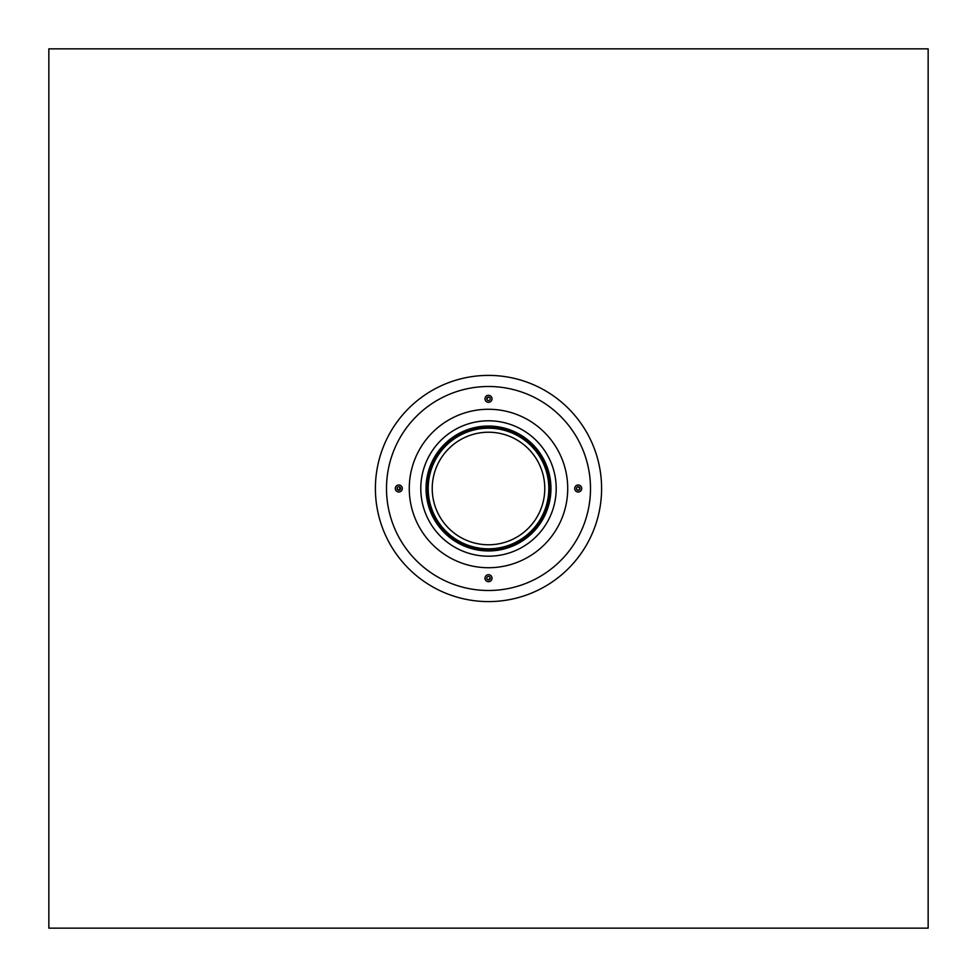 <?xml version="1.0" encoding="UTF-8"?>
<svg xmlns="http://www.w3.org/2000/svg" width="977" height="977" viewBox="0 0 977 977"><rect width="100%" height="100%" fill="white"/><g stroke="black" fill="none" stroke-linecap="round" stroke-linejoin="round"><path stroke-width="1.47" d="M536.373 536.373A67.706 67.706 0 0 1 423.102 506.025A67.706 67.706 0 0 1 506.025 423.102A67.706 67.706 0 0 1 536.373 536.373M531.903 445.097A61.38 61.38 0 0 0 445.097 445.097A61.38 61.38 0 0 0 445.097 531.903A61.38 61.38 0 0 0 531.903 531.903A61.38 61.38 0 0 0 531.903 445.097A61.38 61.38 0 0 1 531.903 531.903A61.38 61.38 0 0 0 531.903 445.097M531.146 531.146A60.305 60.305 0 0 0 504.108 430.246A60.305 60.305 0 0 0 430.246 504.108A60.305 60.305 0 0 0 531.146 531.146M487.12 579.276L488.5 579.947A1.759 1.759 0 0 1 486.973 577.309A1.759 1.759 0 0 1 490.027 577.309A1.759 1.759 0 0 1 488.5 579.947L490.246 577.957M488.5 581.706A3.517 3.517 0 0 1 485.459 576.43A3.517 3.517 0 0 1 491.541 576.43A3.517 3.517 0 0 1 488.5 581.706M489.88 397.724L488.5 397.053A1.759 1.759 0 0 1 490.027 399.691A1.759 1.759 0 0 1 486.973 399.691A1.759 1.759 0 0 1 488.5 397.053L487.608 397.297M488.5 395.294A3.517 3.517 0 0 1 491.541 400.57A3.517 3.517 0 0 1 485.459 400.57A3.517 3.517 0 0 1 488.5 395.294M397.065 488.256L397.053 488.5A1.759 1.759 0 0 1 399.691 486.973A1.759 1.759 0 0 1 399.691 490.027A1.759 1.759 0 0 1 397.053 488.5L397.089 488.842M395.294 488.5A3.517 3.517 0 0 1 400.57 485.459A3.517 3.517 0 0 1 400.57 491.541A3.517 3.517 0 0 1 395.294 488.5M579.276 489.88L579.947 488.5A1.759 1.759 0 0 1 577.309 490.027A1.759 1.759 0 0 1 577.309 486.973A1.759 1.759 0 0 1 579.947 488.5L579.911 488.158M581.706 488.5A3.517 3.517 0 0 1 576.43 491.541A3.517 3.517 0 0 1 576.43 485.459A3.517 3.517 0 0 1 581.706 488.5M556.206 488.5A67.706 67.706 0 0 1 454.647 547.132A67.706 67.706 0 0 1 454.647 429.868A67.706 67.706 0 0 1 556.206 488.5M567.722 488.5A79.222 79.222 0 0 1 448.883 557.11A79.222 79.222 0 0 1 448.883 419.89A79.222 79.222 0 0 1 567.722 488.5M590.499 488.5A101.999 101.999 0 0 1 437.501 576.833A101.999 101.999 0 0 1 437.501 400.167A101.999 101.999 0 0 1 590.499 488.5M487.438 576.784L486.912 577.431M488.5 579.947L490.259 578.152M486.827 398.262L486.754 399.043M486.778 399.178L487.547 400.289M488.5 397.053L486.741 398.848M398.848 490.259L397.053 488.549M576.43 488.5C577.492 490.833 578.665 490.833 579.947 488.5L579.947 488.451M579.935 488.744L578.152 486.741M928.15 48.85L928.15 928.15L48.85 928.15L48.85 48.85L928.15 48.85M544.775 488.5A56.275 56.275 0 0 1 488.5 544.775A56.275 56.275 0 0 1 432.225 488.5A56.275 56.275 0 0 1 488.5 432.225A56.275 56.275 0 0 1 544.775 488.5M532.66 532.66A62.455 62.455 0 0 0 532.66 444.34A62.455 62.455 0 0 0 444.34 444.34A62.455 62.455 0 0 0 444.34 532.66A62.455 62.455 0 0 0 532.66 532.66M531.867 445.133A61.319 61.319 0 0 0 445.133 445.133A61.319 61.319 0 0 0 445.133 531.867A61.319 61.319 0 0 0 531.867 531.867A61.319 61.319 0 0 0 531.867 445.133M488.5 601.6A113.1 113.1 0 0 1 390.556 431.944A113.1 113.1 0 0 1 586.444 431.944A113.1 113.1 0 0 1 488.5 601.6M399.715 486.986L399.715 490.014"/></g></svg>
